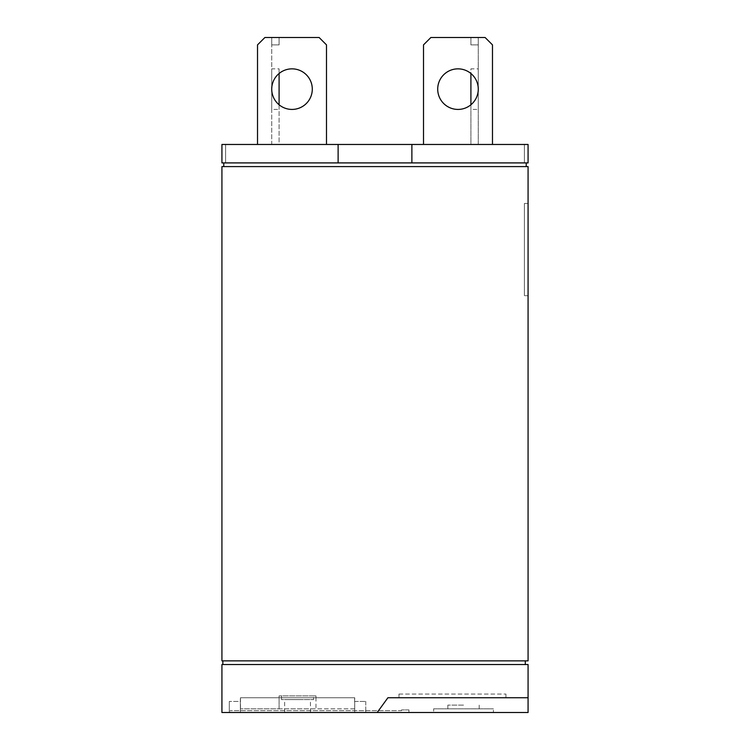 <?xml version="1.0" encoding="UTF-8"?>
<svg xmlns="http://www.w3.org/2000/svg" width="750" height="750" viewBox="0 0 750 750"><rect width="100%" height="100%" fill="white"/><g stroke="black" fill="none" stroke-linecap="round" stroke-linejoin="round"><path stroke-width="0.56" stroke-dasharray="3.75 2.81" d="M279.094 68.85L279.094 109.425L279.094 68.85L271.725 68.85L271.725 109.425L279.094 109.425M271.725 109.425L271.725 68.85M279.094 37.5L279.094 44.878L271.725 44.878L271.725 37.5L279.094 37.5L271.725 37.5L271.725 44.878L279.094 44.878L279.094 37.5M478.275 68.85L478.275 109.425L478.275 68.85L470.906 68.85L470.906 109.425L478.275 109.425M470.906 109.425L470.906 68.85M478.275 37.5L478.275 44.878L470.906 44.878L470.906 37.5L478.275 37.5L470.906 37.5L470.906 44.878L478.275 44.878L478.275 37.5M292.013 68.85A20.288 20.288 0 0 1 312.291 89.138A20.288 20.288 0 0 1 292.013 109.425A20.288 20.288 0 0 0 312.291 89.138A20.288 20.288 0 0 0 292.013 68.85A20.288 20.288 0 0 0 271.725 89.138A20.288 20.288 0 0 0 292.013 109.425A20.288 20.288 0 0 1 271.725 89.138A20.288 20.288 0 0 1 292.013 68.85A20.288 20.288 0 0 1 312.291 89.138A20.288 20.288 0 0 1 292.013 109.425A20.288 20.288 0 0 0 312.291 89.138A20.288 20.288 0 0 0 292.013 68.85A20.288 20.288 0 0 0 271.725 89.138A20.288 20.288 0 0 0 292.013 109.425A20.288 20.288 0 0 1 271.725 89.138A20.288 20.288 0 0 1 292.013 68.85A20.288 20.288 0 0 0 271.725 89.138A20.288 20.288 0 0 0 292.013 109.425A20.288 20.288 0 0 0 312.291 89.138A20.288 20.288 0 0 0 292.013 68.85M264.9 37.5L257.522 44.878L264.9 37.5L319.116 37.5L264.9 37.5L257.522 44.878L264.9 37.5L319.116 37.5L326.494 44.878L319.116 37.5L264.9 37.5L319.116 37.5L326.494 44.878L319.116 37.5L326.494 44.878L326.494 144.469L326.494 44.878L326.494 144.469L257.522 144.469L326.494 144.469L326.494 44.878L326.494 144.469L257.522 144.469L257.522 44.878L264.9 37.5M457.987 68.85A20.288 20.288 0 0 1 478.275 89.138A20.288 20.288 0 0 1 457.987 109.425A20.288 20.288 0 0 0 478.275 89.138A20.288 20.288 0 0 0 457.987 68.85A20.288 20.288 0 0 0 437.709 89.138A20.288 20.288 0 0 0 457.987 109.425A20.288 20.288 0 0 1 437.709 89.138A20.288 20.288 0 0 1 457.987 68.85A20.288 20.288 0 0 1 478.275 89.138A20.288 20.288 0 0 1 457.987 109.425A20.288 20.288 0 0 0 478.275 89.138A20.288 20.288 0 0 0 457.987 68.85A20.288 20.288 0 0 0 437.709 89.138A20.288 20.288 0 0 0 457.987 109.425A20.288 20.288 0 0 1 437.709 89.138A20.288 20.288 0 0 1 457.987 68.85A20.288 20.288 0 0 0 437.709 89.138A20.288 20.288 0 0 0 457.987 109.425A20.288 20.288 0 0 0 478.275 89.138A20.288 20.288 0 0 0 457.987 68.85M430.884 37.5L423.506 44.878L430.884 37.5L485.1 37.5L430.884 37.5L423.506 44.878L430.884 37.5L485.1 37.5L492.478 44.878L485.1 37.5L430.884 37.5L485.1 37.5L492.478 44.878L485.1 37.5L492.478 44.878L492.478 144.469L492.478 44.878L492.478 144.469L423.506 144.469L492.478 144.469L492.478 44.878L492.478 144.469L423.506 144.469L423.506 44.878L430.884 37.5M279.094 104.784L279.094 144.469L271.725 144.469L271.725 44.878L271.725 144.469L279.094 144.469L279.094 73.491M470.906 73.491L470.906 144.469L478.275 144.469L478.275 44.878L478.275 144.469L470.906 144.469L470.906 104.784M257.522 144.469L257.522 44.878L257.522 144.469L326.494 144.469L257.522 144.469L257.522 44.878L257.522 144.469L326.494 144.469M423.506 144.469L423.506 44.878L423.506 144.469L492.478 144.469L423.506 144.469L423.506 44.878L423.506 144.469L492.478 144.469M528.075 144.469L524.381 144.469L528.075 144.469L524.381 144.469L528.075 144.469L528.075 162.909L528.075 144.469L528.075 162.909L528.075 144.469L528.075 162.909L411.881 162.909L411.881 144.469L528.075 144.469M411.881 144.469L338.119 144.469L338.119 162.909L338.119 144.469L221.925 144.469L225.619 144.469L221.925 144.469L225.619 144.469L221.925 144.469L221.925 162.909L225.619 162.909L225.619 144.469L225.619 162.909L221.925 162.909L221.925 144.469L221.925 162.909L225.619 162.909L225.619 144.469L225.619 162.909L221.925 162.909L221.925 144.469L221.925 162.909L411.881 162.909L411.881 144.469L411.881 162.909L338.119 162.909L338.119 144.469M524.381 144.469L524.381 162.909L524.381 144.469L524.381 162.909L526.228 162.909L524.381 162.909L524.381 144.469M223.772 162.909L338.119 162.909L223.772 162.909L223.772 166.594L526.228 166.594L223.772 166.594M411.881 162.909L338.119 162.909M526.228 162.909L526.228 166.594M524.381 203.484L524.381 295.697L524.381 203.484L528.075 203.484L524.381 203.484M354.6 708.816L240.366 708.816L240.366 701.438L229.303 701.438L240.366 701.438L240.366 708.816L240.366 697.744L354.713 697.744L315.984 697.744L315.984 708.816L279.094 708.816L279.094 695.906L279.094 697.744L281.494 697.744L281.494 699.591L313.584 699.591L281.494 699.591L281.494 695.906L281.494 697.744L315.984 697.744L315.984 695.906L313.584 695.906L313.584 699.591L313.584 695.906L279.094 695.906L315.984 695.906L315.984 708.816L354.713 708.816L354.713 712.5L240.366 712.5L354.713 712.5L354.713 697.744L354.713 708.816L354.6 697.744L240.487 697.744L354.6 697.744M221.925 166.594L528.075 166.594L528.075 660.862L221.925 660.862L221.925 166.594M528.075 295.697L528.075 203.484L528.075 295.697L524.381 295.697L528.075 295.697M297.544 699.591L284.634 699.591L297.544 699.591M525.309 660.862L222.844 660.862L525.309 660.862L525.309 664.547L222.844 664.547L222.844 660.862M398.972 694.059L505.941 694.059L398.972 694.059L398.972 697.744L505.941 697.744L398.972 697.744L398.972 694.059M279.094 708.816L279.094 697.744L240.366 697.744L240.366 712.5L240.366 708.816L279.094 708.816M222.844 664.547L525.309 664.547M505.941 697.744L505.941 694.059L505.941 697.744M240.487 697.744L240.487 708.816M354.713 701.438L365.775 701.438L354.713 701.438L354.713 708.816L354.713 701.438M401.559 710.653L401.559 709.922L401.559 710.653L230.044 710.653L401.559 710.653M408.938 709.922L401.559 709.922L408.938 709.922L408.938 712.5L408.938 709.922M221.925 664.547L528.075 664.547L528.075 712.5L221.925 712.5L221.925 664.547M528.075 697.744L387.909 697.744L377.194 712.5M229.303 712.5L240.366 712.5L229.303 712.5L229.303 701.438L229.303 712.5M240.366 708.816L240.366 712.5L240.366 708.816M354.713 712.5L354.713 708.816L354.713 712.5L365.775 712.5L354.713 712.5M365.775 701.438L365.775 712.5L365.775 701.438M230.044 712.5L408.938 712.5L230.044 712.5L230.044 710.653L230.044 712.5M493.406 712.5L433.65 712.5L493.406 712.5L493.406 708.816L493.406 712.5M433.65 708.816L493.406 708.816L433.65 708.816L433.65 712.5L433.65 708.816M463.528 708.816L447.844 708.816L463.528 708.816M463.528 705.122L447.844 705.122L463.528 705.122M284.634 712.5L284.634 699.591M310.453 712.5L310.453 699.591M479.203 708.816L479.203 705.122M447.844 708.816L447.844 705.122"/><path stroke-width="1.12" d="M292.013 68.85A20.288 20.288 0 0 1 312.291 89.138A20.288 20.288 0 0 1 292.013 109.425A20.288 20.288 0 0 1 271.725 89.138A20.288 20.288 0 0 1 292.013 68.85M326.494 144.469L326.494 44.878L319.116 37.5L264.9 37.5L257.522 44.878L257.522 144.469M457.987 68.85A20.288 20.288 0 0 1 478.275 89.138A20.288 20.288 0 0 1 457.987 109.425A20.288 20.288 0 0 1 437.709 89.138A20.288 20.288 0 0 1 457.987 68.85M492.478 144.469L492.478 44.878L485.1 37.5L430.884 37.5L423.506 44.878L423.506 144.469M279.094 73.491L279.094 104.784M470.906 104.784L470.906 73.491M528.075 144.469L411.881 144.469L411.881 162.909L528.075 162.909L528.075 144.469M338.119 144.469L221.925 144.469L221.925 162.909L338.119 162.909L338.119 144.469L411.881 144.469M338.119 162.909L411.881 162.909M223.772 162.909L223.772 166.594M526.228 166.594L526.228 162.909M528.075 166.594L221.925 166.594L221.925 660.862L528.075 660.862L528.075 166.594M222.844 660.862L222.844 664.547M525.309 664.547L525.309 660.862M528.075 697.744L528.075 664.547L221.925 664.547L221.925 712.5L377.194 712.5L387.909 697.744L528.075 697.744L528.075 712.5L377.194 712.5"/></g></svg>
